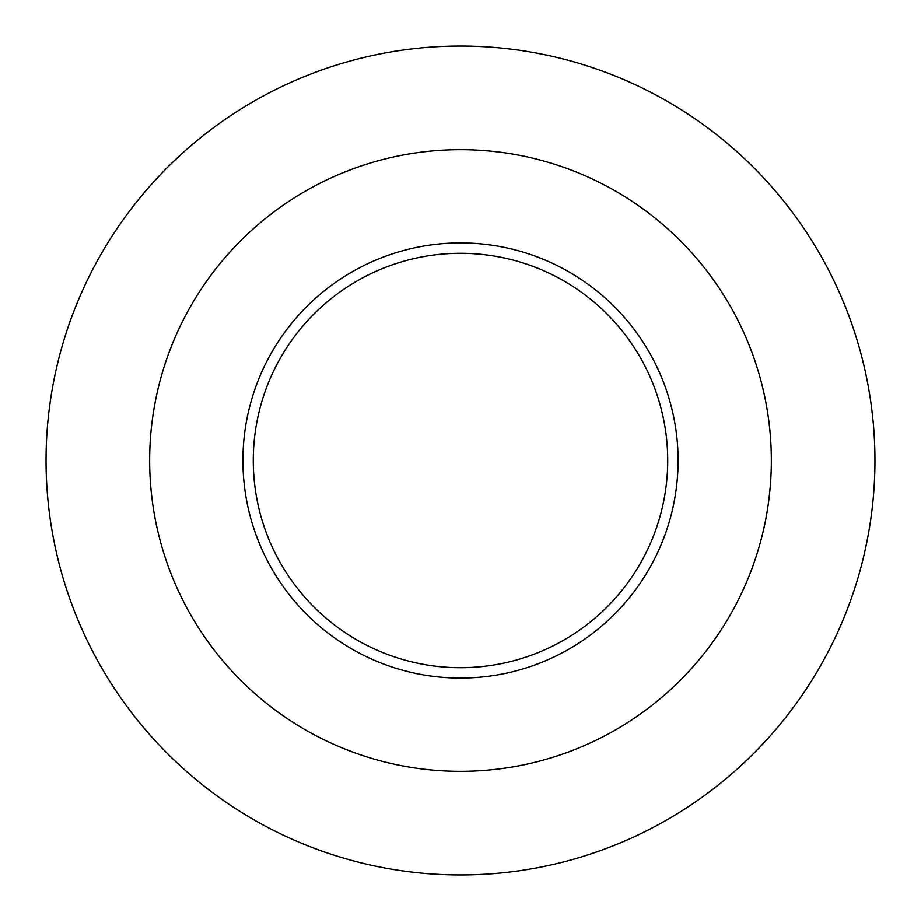 <?xml version="1.0" encoding="UTF-8"?>
<svg xmlns="http://www.w3.org/2000/svg" width="921" height="921" viewBox="0 0 921 921"><rect width="100%" height="100%" fill="white"/><g stroke="black" fill="none" stroke-linecap="round" stroke-linejoin="round"><path stroke-width="1.38" d="M253.275 460.5A207.225 207.225 0 0 0 564.113 639.957A207.225 207.225 0 0 0 564.113 281.043A207.225 207.225 0 0 0 253.275 460.5M149.663 460.5A310.838 310.838 0 0 0 615.919 729.697A310.838 310.838 0 0 0 615.919 191.303A310.838 310.838 0 0 0 149.663 460.5M46.05 460.5A414.45 414.45 0 0 0 667.725 819.425A414.45 414.45 0 0 0 667.725 101.575A414.45 414.45 0 0 0 46.05 460.5M242.914 460.5A217.586 217.586 0 0 1 569.293 272.063A217.586 217.586 0 0 1 569.293 648.937A217.586 217.586 0 0 1 242.914 460.5"/></g></svg>
